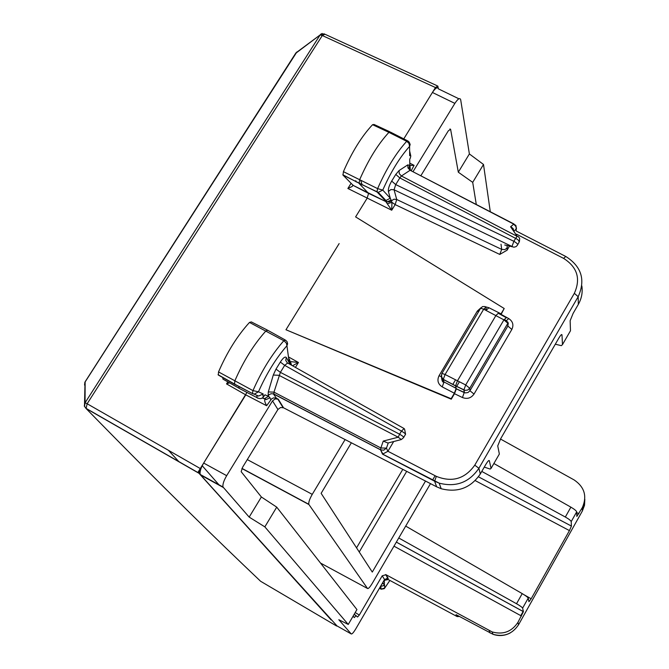 <?xml version="1.0" encoding="UTF-8"?>
<svg xmlns="http://www.w3.org/2000/svg" width="669" height="669" viewBox="0 0 669 669"><rect width="100%" height="100%" fill="white"/><g stroke="black" fill="none" stroke-linecap="round" stroke-linejoin="round"><path stroke-width="1" d="M409.637 151.027L409.687 155.726C411.101 154.957 411.117 156.153 409.729 159.322L410.314 158.043M410.314 170.01L409.771 162.567M409.687 155.726L409.579 146.386L410.172 144.471L409.236 142.213L408.123 141.084L406.693 141.301L388.915 132.362C378.052 144.136 368.293 159.933 359.638 179.76L359.119 183.482L368.602 193.416L367.013 198.434L355.607 216.907L504.2 308.509L500.93 314.731M410.181 169.265L409.804 166.046M410.423 170.102L409.06 167.543L409.612 165.368L409.804 166.171L409.729 159.322M378.236 192.354L376.973 191.752L378.244 192.354L382.768 190.096L390.286 198.216L388.388 191.459L390.913 189.553L394.066 189.77L395.722 184.585L391.683 181.082L395.78 174.417L399.05 170.57L407.781 164.875L407.981 167.936L410.114 170.252L513.984 224.006M395.78 174.417L399.811 177.929L401.417 175.989L399.268 173.647L399.05 170.57M378.253 192.363L385.929 200.499L390.286 198.216L391.959 202.364L391.716 210.225L347.88 188.482L352.195 186.459L352.881 185.246L368.611 193.416M391.256 200.031L387.192 201.829L384.8 200.156L391.716 210.225L395.162 204.605L391.959 202.364L387.267 203.761M358.96 183.189L376.973 191.752L377.617 188.625L382.768 190.096C390.805 171.925 399.744 157.349 409.579 146.386L408.943 143.342L406.693 141.301C395.998 153.101 386.306 168.881 377.617 188.625L343.423 171.657C351.969 151.963 361.678 136.309 372.566 124.693L374.063 124.476L389.718 131.734M411.276 170.62L414.078 165.343L410.197 165.444M490.285 211.688L483.503 164.465L469.379 153.945L460.665 99.656C459.846 97.523 457.914 98.769 454.87 103.386L413.091 171.557M352.881 185.246L386.657 201.946L389.86 201.837L393.941 199.203L396.725 199.496L395.162 204.605L499.768 254.429L501.7 249.386L396.725 199.496L394.066 189.77L511.969 246.476L513.884 241.3L395.722 184.585L399.811 177.929L515.615 238.373L517.187 236.358L518.559 236.801L519.679 238.407L519.42 241.534M390.504 132.102L388.915 132.362L372.566 124.693M420.918 175.629L448.297 130.848L450.605 129.284L458.307 172.201L469.379 153.945M500.613 314.555L504.2 308.509M438.254 88.35L437.827 86.067L435.46 87.539L432.417 92.473L454.87 103.386M336.992 625.908L200.131 474.413C199.529 471.938 200.708 468.158 203.677 463.057L200.29 468.551L87.146 403.75L322.316 35.532L324.925 34.228L437.083 85.724M456.199 388.405L443.973 381.949L456.183 388.313L454.368 393.23L451.14 398.707L285.964 329.75L451.274 399.184L454.485 393.707L456.317 388.856L455.556 385.904L463.918 389.96L464.169 392.628L462.463 397.545L454.485 393.707M517.237 236.366L513.7 231.223L513.315 228.84L511.425 227.1L510.589 226.758L517.187 236.358L401.417 175.989L410.114 170.252L513.792 224.14L516.058 226.732L516.217 230.78M569.98 331.615L570.481 330.745L570.139 320.735L573.124 313.385L578.325 304.387L578.175 296.693C585.701 279.943 581.57 266.53 565.782 256.47L563.599 258.385C577.322 267.132 580.901 278.781 574.345 293.323L474.781 465.147C464.888 478.929 452.077 482.658 436.339 476.361L434.607 481.195L439.199 483.152L441.189 488.73L436.656 486.815L434.607 481.195L382.526 454.159L380.561 449.852L383.722 450.187L386.456 448.13L380.862 447.971L380.561 449.852L273.378 393.89L271.271 393.707L269.281 394.543L268.118 395.814L269.992 397.737L266.254 399.527L262.181 397.93M581.846 285.914C582.808 292.378 581.629 298.533 578.325 304.387M517.739 244.595L519.027 242.412C519.387 240.957 518.258 239.611 515.615 238.373L513.884 241.3C517.162 243.215 518.299 244.561 517.304 245.331L516.108 246.602L514.043 247.187L504.719 244.988M513.683 247.162L511.969 246.476M342.988 175.086L352.714 184.928M384.8 200.156L377.107 192.02L342.988 175.094L343.423 171.657M483.503 164.465L472.707 182.361L458.307 172.201M476.278 204.405L472.707 182.361M382.526 454.159L387.869 451.332L393.681 441.532M507.144 245.481L507.06 250.214L509.569 245.983M516.175 234.827L516.552 234.2L563.599 258.385M507.06 250.214L499.768 254.429M437.735 87.848C436.472 87.371 434.699 88.91 432.417 92.473L403.775 138.876M246.953 392.41L203.677 463.057C200.742 468.175 199.596 471.98 200.248 474.472L198.86 473.083L200.29 468.551M198.977 473.284L86.084 408.5L87.146 403.75L85.097 402.755L320.108 34.989L322.316 35.532L435.46 87.539M272.526 400.882L226.674 475.676C223.705 480.802 222.484 484.59 223.028 487.032L249.169 517.104L261.37 496.983L241.158 471.687L242.621 467.221L277.919 409.487L272.526 400.882L275.235 398.875L278.262 399.192L276.448 398.247L273.378 393.89L276.448 398.247M264.439 398.691L266.254 399.527L265.041 399.418C264.255 400.104 264.782 402.211 266.638 405.723L271.597 398.891L273.462 397.921L275.929 398.022M229.526 382.835L226.54 383.914L245.774 394.861L266.638 405.723M451.14 398.707L451.274 399.184M570.481 330.745L562.47 344.619L561.993 334.885C561.743 333.956 560.689 335.035 558.816 338.138L500.579 438.897L497.736 445.914L499.35 454.034L491.063 468.392L489.315 460.665C488.905 460.004 487.718 461.292 485.761 464.537L480.317 473.953C470.742 487.985 457.696 492.911 441.189 488.73M508.766 318.603L506.341 320.685L508.281 323.035L507.871 326.046L511.844 329.449C513.892 325 512.872 321.388 508.766 318.603L501.131 314.397M292.512 365.759L298.441 362.481L288.456 356.912M291.6 365.249L290.396 361.586L298.441 362.481L295.43 367.398M511.844 329.449L474.02 394.066L469.947 390.755L467.991 392.527L465.348 392.92L456.308 388.789M270.769 399.845L269.992 397.737M277.919 409.487L280.579 407.505L283.556 407.806L436.656 486.815M562.47 344.619L561.35 345.656L555.303 344.209M506.299 321.371L507.863 322.098M499.35 454.034L498.99 454.652M491.063 468.392L490.143 469.061L484.281 467.104M320.936 34.044L320.05 34.997L322.282 33.492M493.881 463.517L570.883 507.152C574.412 509.226 576.344 510.798 576.678 511.869L576.837 516.418L582.331 507.612C587.265 496.281 584.547 487.065 574.169 479.957L500.504 439.031M507.855 323.269L469.747 388.263L469.947 390.755L507.871 326.046L507.855 323.269L503.924 319.857L506.316 317.733L498.313 313.268L495.963 315.417L457.387 380.937L455.556 385.904L443.288 379.482L443.973 381.949L441.824 378.194M387.886 443.02L383.253 441.08L398.214 437.208L401.316 439.566L403.499 437.702C404.268 437.35 402.972 436.18 399.61 434.198L398.214 437.208L278.99 375.309L273.287 375.041L268.311 391.909L268.118 395.814M288.983 360.842L290.221 364.471M296.919 51.914L84.821 382.417L84.57 385.085M336.599 626.017L260.617 581.277C217.442 540.276 167.317 491.573 86.042 408.483L84.528 406.267L85.097 402.755L84.286 406.05L86.042 408.483L84.478 406.25L85.055 402.738L85.139 381.765L295.915 52.901L320.05 34.997L324.139 33.768M387.895 578.233L384.541 579.505L355.724 628.96C353.525 632.573 352.036 634.237 351.242 633.944L338.815 619.72L348.256 624.445L264.84 526.863L249.169 517.104M351.242 633.944L336.106 625.423M258.134 395.989L256.235 395.003M262.892 398.256L264.447 398.691L268.478 396.391L265.016 394.802L263.502 396.851C261.972 398.875 259.789 399.134 256.963 397.62L257.899 398.256M268.311 391.909L273.981 392.151L273.83 393.982L380.527 449.735M348.256 624.445L356.937 609.576L276.732 507.144L261.37 496.983M276.732 507.144L264.84 526.863M267.199 329.984L251.343 321.923L249.487 322.433C237.344 335.763 227.034 352.254 218.529 371.922L218.328 375.041L234.501 384.215M256.963 397.62L256.921 395.58L258.552 396.048L263.201 393.974L258.468 391.808L254.279 394.125L252.69 393.681L234.568 384.257L234.827 380.887C243.449 361.084 253.81 344.426 265.919 330.929L267.901 330.344M405.698 526.102L522.213 593.62C525.775 595.745 527.774 597.241 528.226 598.136L528.945 601.732L531.169 598.788L569.436 530.601L571.418 526.085L571.201 521.628C570.849 520.582 568.884 519.044 565.33 517.028L481.78 471.419M388.263 578.426L385.988 574.713L492.15 631.929C503.096 634.94 511.693 631.753 517.94 622.354L523.409 611.658L522.614 608.121C522.146 607.26 520.114 605.796 516.527 603.739L398.749 537.985M435.118 475.726L432.55 480.125M430.493 483.637L372.198 583.46C369.882 587.24 368.335 588.921 367.54 588.494L308.936 504.543L241.91 468.534M403.758 437.267L405.322 434.616C406.091 434.256 404.804 433.086 401.442 431.104L404.126 428.561M403.825 428.394L287.67 363.033L284.685 365.341L280.336 362.071L276.004 369.104L280.378 372.357L273.981 392.151L380.862 447.971L383.253 441.08M287.277 362.79L285.747 360.374L286.315 357.497C285.136 356.293 283.146 357.815 280.336 362.071M289.66 364.162L289.251 362.807L289.894 360.307L288.615 358.074M286.315 357.497L289.251 362.807L286.942 345.722C275.971 358.283 266.479 373.645 258.468 391.808L252.966 390.612C261.621 370.885 271.907 354.261 283.848 340.713L285.63 340.195L287.135 341.775L287.611 343.849L286.942 345.722L286.441 343.264L284.174 340.897L249.487 322.433M455.547 385.837L465.122 390.353L467.773 390.019L469.747 388.263L465.699 384.959L463.91 389.893L464.495 392.703L456.317 388.856M238.942 386.356L239.025 388.288L240.204 388.898M252.69 393.681L234.292 383.931M252.439 393.38L252.966 390.612L218.529 371.922M355.189 612.57L359.32 615.037L382.216 575.8L385.988 574.713M345.104 439.566L312.247 494.366C309.622 498.974 308.476 502.285 308.81 504.292L308.936 504.543M359.32 615.037L357.522 617.019L354.236 614.209M425.509 481.07L372.282 572.07L321.128 493.337L351.367 442.803M388.212 579.538L384.265 580.332L383.68 580.985M384.207 580.082L384.424 583.059L381.974 583.912M456.643 614.97L456.057 614.66L456.868 616.425L388.12 579.488L387.276 578.125M359.236 551.992L406.685 471.352M456.651 386.431L459.335 381.874M356.552 547.861L402.797 469.345M452.804 384.458L455.472 379.933M380.594 586.278L383.304 585.793L384.508 584.472L384.717 588.059L384.257 588.67L381.171 589.205M389.876 580.433L384.717 588.059L381.037 589.13L379.44 588.26M224.148 379.783L222.911 379.08L222.802 377.391M353.115 616.116L354.311 617.579L356.125 615.58L354.118 614.41M245.782 394.844L198.024 472.222L331.113 619.929M285.964 329.75L339.15 243.575M388.388 191.459C388.053 188.959 389.149 185.497 391.683 181.082M407.781 164.875L409.612 165.368M414.078 165.343L409.771 163.144M565.313 256.235L516.251 231.039M513.834 231.424L516.451 228.748L515.874 225.42L513.792 224.14L510.589 226.758M507.42 247.689L504.903 249.621L501.7 249.386L501.006 244.227M351.1 183.298L347.88 188.482M227.811 381.865L226.54 383.914M454.368 393.23L442.226 386.891C437.952 384.081 436.899 380.368 439.048 375.735L477.29 311.102L480.969 307.74M485.669 306.845L488.947 307.748L501.048 313.853M458.892 98.795L438.446 88.885C437.534 86.711 435.527 87.907 432.417 92.473M449.869 129.017L450.622 129.36M362.172 184.928L360.7 180.287M474.02 394.066C471.068 398.155 467.213 399.318 462.463 397.545M387.911 451.266L436.339 476.361M203.677 463.057L226.674 475.676M441.573 377.784C441.983 381.23 442.794 382.651 443.999 382.049L442.226 386.891M441.172 376.63L439.048 375.735M477.29 311.102L478.594 311.679M484.13 309.404L486.555 309.839L488.947 307.748M574.345 293.323L578.175 296.693L478.887 468.292L480.317 473.953M356.176 181.951L355.774 180.697M506.341 320.685L504.167 319.481M382.835 454.218L439.199 483.152C455.949 487.442 469.178 482.491 478.887 468.292L474.781 465.147M388.271 442.928L386.456 448.13L387.869 451.332M283.556 407.806L278.262 399.192M200.524 474.931L223.279 487.467M441.757 374.105L441.164 376.563L442.51 378.947L455.539 385.804M480.233 308.911L441.682 373.854M486.555 309.839L485.585 306.845M561.993 334.885L561.442 334.617M578.886 513.75L576.703 512.554M168.387 450.279L179.058 461.853M202.214 465.733L219.44 485.351M486.079 307.063L483.695 309.187L503.924 319.857L465.699 384.959L445.094 374.506L443.271 379.382L441.691 377.115L441.573 374.765L442.058 373.461L445.094 374.506L483.695 309.187L480.618 308.258L482.558 306.578L485.067 306.569L485.853 306.962L486.338 309.739L484.557 309.622M289.025 361.143L290.513 364.638M85.03 381.949L84.478 406.25L85.925 408.282L198.86 473.083M295.589 53.395L321.923 33.567M263.201 393.974C262.465 396.75 263.068 397.026 265.016 394.802M276.004 369.104L273.287 375.041M576.678 511.869L571.201 521.628M528.226 598.136L522.614 608.121M517.94 622.354L518.542 624.754C512.354 634.07 503.832 637.256 492.994 634.296L456.057 614.66M582.331 507.612L582.398 510.924L518.508 624.821M582.339 511.032L584.514 505.296L584.831 499.308M320.518 563.064L367.54 588.494M522.213 593.62L516.527 603.739M570.883 507.152L565.33 517.028M401.442 431.104L399.61 434.198L280.378 372.357L284.685 365.341L401.442 431.104M523.133 611.466L520.783 615.647M489.139 630.591L490.076 633.008M521.486 616.032L393.974 546.163M321.831 564.736L322.266 564.009M523.401 611.617L396.349 542.099M531.169 598.788L524.228 594.85M569.436 530.601L475.224 480.601M571.418 526.068L478.46 476.813L571.418 526.085M312.247 494.366L247.287 459.586M384.541 579.505L382.216 575.8M384.416 580.567L386.08 579.27M384.508 584.472L383.763 584.882L384.424 583.059M456.96 616.475L459.419 616.475L457.245 616.592L456.467 614.895M380.853 586.37L381.029 589.046L379.474 588.202M410.783 155.952L409.629 150.935M407.429 140.733L390.512 132.144M386.281 201.787L368.577 193.366M353.04 185.096L352.195 186.459M342.821 174.776L358.952 183.147M449.936 128.983L450.605 129.284M223.036 487.032L200.14 474.421M283.037 407.588L277.744 398.967M383.036 454.243L380.51 449.727M387.886 443.029L400.932 439.667M218.044 374.69L234.275 383.889M405.556 434.131L404.569 429.072M284.994 339.844L267.918 330.386M264.447 398.691L262.415 397.779M256.946 397.612L239.017 388.288M258.552 396.04L252.456 393.389M492.15 631.929L492.994 634.296C498.882 636.319 504.618 635.876 510.188 632.966M523.409 611.658L396.332 542.133M582.398 510.715L584.731 500.353M308.827 504.301L241.977 468.392M387.92 578.275L385.637 574.554M386.339 579.212L387.777 579.337L387.017 578.108M222.911 379.08L238.992 388.221"/></g></svg>
